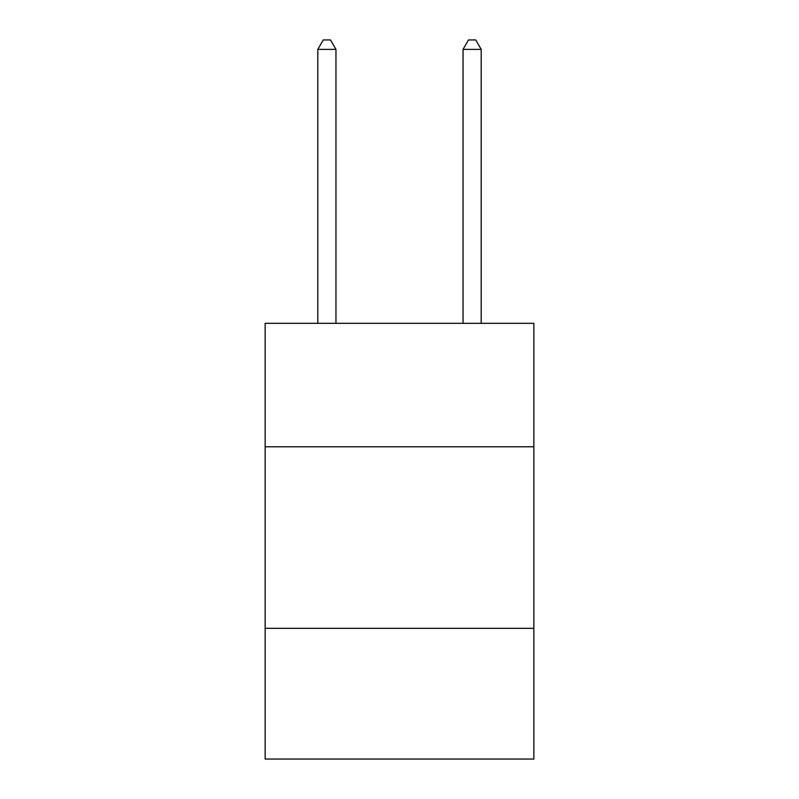<?xml version="1.0" encoding="UTF-8"?>
<svg xmlns="http://www.w3.org/2000/svg" width="799" height="799" viewBox="0 0 799 799"><rect width="100%" height="100%" fill="white"/><g stroke="black" fill="none" stroke-linecap="round" stroke-linejoin="round"><path stroke-width="1.2" d="M265.148 446.781L533.852 446.781L533.852 323.315L265.148 323.315L265.148 759.05L533.852 759.05L533.852 628.334L265.148 628.334M533.852 628.334L533.852 446.781M335.96 323.315L335.96 49.388L317.802 49.388L317.802 323.315M317.802 49.388L323.245 39.95L330.506 39.95L335.96 49.388M481.198 323.315L481.198 49.388L463.04 49.388L463.04 323.315M463.04 49.388L468.494 39.95L475.755 39.95L481.198 49.388"/></g></svg>
